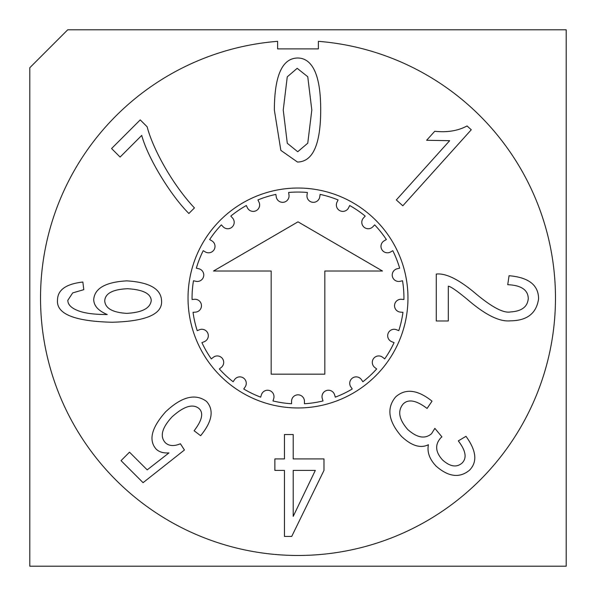 <?xml version="1.0" encoding="UTF-8"?>
<svg xmlns="http://www.w3.org/2000/svg" width="596" height="596" viewBox="0 0 596 596"><rect width="100%" height="100%" fill="white"/><g stroke="black" fill="none" stroke-linecap="round" stroke-linejoin="round"><path stroke-width="0.89" d="M141.736 135.411L120.094 157.061L111.579 148.546L140.239 119.885L147.137 126.784C152.904 149.06 172.572 184.678 194.438 207.922L188.872 213.487C170.791 195.51 147.778 158.022 141.736 135.411M293.21 516.367L315.321 470.408L293.21 470.408L293.21 516.367M284.471 434.521L293.21 434.521L293.21 458.92L323.978 458.92L323.978 470.408L291.712 536.437L284.471 536.437L284.471 470.408L274.868 470.408L274.868 458.92L284.471 458.92L284.471 434.521M395.692 396.876C405.503 388.212 417.617 389.635 432.033 401.16L427.079 408.446C416.321 400.288 408.342 398.798 403.149 403.999C397.383 410.912 398.925 419.428 407.768 429.537C417.14 437.866 425.06 439.259 431.534 433.709L434.871 428.368L441.941 436.883L440.884 437.717C434.722 444.586 435.318 452.036 442.664 460.09C450.211 466.75 456.685 467.733 462.086 463.04C467.093 458.071 465.834 450.688 458.302 440.891L465.983 436.332C476.42 450.665 477.59 461.967 469.484 470.222C459.65 478.305 448.565 476.971 436.205 466.214C429.567 459.307 426.967 452.148 428.412 444.728C420.478 448.632 411.463 445.808 401.369 436.272C388.272 421.134 386.379 407.999 395.692 396.876M448.311 286.192L448.311 320.976L436.272 320.976L436.272 274.071C445.532 273.02 458.093 279.055 473.969 292.167C491.283 306.888 503.501 313.474 510.638 311.924C521.709 311.239 527.587 306.784 528.272 298.544C528.034 289.887 521.187 285.268 507.725 284.694L509.066 275.725C528.712 277.401 538.553 285.111 538.575 298.857C536.482 313.369 527.087 320.685 510.407 320.819C499.649 321.974 485.479 314.993 467.905 299.885C457.385 291.124 450.852 286.557 448.311 286.192M471.272 129.757L402.814 205.784L396.325 199.943L449.667 140.693L426.632 140.284L434.745 131.276C447.164 132.617 457.937 130.844 467.063 125.965L471.272 129.757M297.724 151.742L307.76 143.196L311.812 110.029L307.76 76.735L297.173 68.317L287.257 76.854L283.242 110.029L287.294 143.278L297.724 151.742M297.486 162.045L280.843 150.363L274.354 110.029C274.48 75.632 282.221 58.296 297.568 58.006C304.332 58.006 309.689 61.574 313.623 68.711C318.346 77.316 320.708 91.084 320.708 110.029C320.626 144.418 312.885 161.762 297.486 162.045M206.469 401.369C214.24 409.996 212.295 421.439 200.621 435.706L194.117 430.752C202.014 420.478 203.72 413.132 199.235 408.714C193.022 403.395 183.948 406.122 172.02 416.895C161.896 427.913 159.668 436.518 165.345 442.716C168.921 446.076 173.95 446.426 180.424 443.774L184.432 450.01L143.085 482.671L121.048 460.633L129.503 452.178L147.205 469.872L168.959 452.9C163.319 453.273 159.02 451.977 156.048 449.004C148.367 440.064 151.563 427.675 165.621 411.829C181.646 396.66 195.265 393.174 206.469 401.369M151.25 300.377C150.699 293.5 142.802 289.619 127.559 288.725C112.711 289.38 105.105 293.448 104.732 300.928C105.313 308.378 112.659 312.52 126.769 313.362C142.273 312.498 150.43 308.169 151.25 300.377M57.514 299.825C57.723 289.857 66.171 283.927 82.859 282.035L83.798 289.671L72.705 292.897L67.825 300.295C67.825 304.757 71.52 308.326 78.918 311C85.325 313.362 94.764 314.539 107.25 314.539C98.28 310.762 93.766 305.726 93.714 299.43C94.712 288.255 105.73 282.064 126.769 280.858C149.276 282.251 160.875 288.784 161.553 300.451C162.812 314.07 146.34 321.333 112.13 322.25C74.254 321.333 56.046 313.861 57.514 299.825M318.383 48.894L318.383 41.333A257.472 257.472 0 0 1 517.499 432.584A257.472 257.472 0 0 1 78.501 432.584A257.472 257.472 0 0 1 277.617 41.333L277.617 48.894L318.383 48.894M67.728 29.8L29.8 67.728L29.8 566.2L566.2 566.2L566.2 29.8L67.728 29.8M324.82 374.169L271.18 374.169L271.18 271.016L213.517 271.016L298 221.831L382.483 271.016L324.82 271.016L324.82 374.169M260.683 397.145L261.413 394.775A6.437 6.437 0 0 1 269.459 390.522A6.437 6.437 0 0 1 273.713 398.568L272.983 400.944A105.939 105.939 0 0 0 291.563 403.745L291.563 401.257A6.437 6.437 0 0 1 298 394.82A6.437 6.437 0 0 1 304.437 401.257L304.437 403.745A105.939 105.939 0 0 0 323.017 400.944L322.287 398.568A6.437 6.437 0 0 1 326.541 390.522A6.437 6.437 0 0 1 334.587 394.775L335.317 397.145A105.939 105.939 0 0 0 352.251 388.994L350.85 386.938A6.437 6.437 0 0 1 352.541 377.998A6.437 6.437 0 0 1 361.481 379.689L362.882 381.745A105.939 105.939 0 0 0 376.657 368.961L374.713 367.412A6.437 6.437 0 0 1 373.699 358.367A6.437 6.437 0 0 1 382.744 357.347L384.688 358.896A105.939 105.939 0 0 0 394.083 342.625L391.766 341.717A6.437 6.437 0 0 1 388.13 333.373A6.437 6.437 0 0 1 396.474 329.73L398.784 330.638A105.939 105.939 0 0 0 402.963 312.319L400.49 312.133A6.437 6.437 0 0 1 394.552 305.234A6.437 6.437 0 0 1 401.451 299.296L403.932 299.483A105.939 105.939 0 0 0 402.523 280.746L400.102 281.297A6.437 6.437 0 0 1 392.392 276.455A6.437 6.437 0 0 1 397.234 268.751L399.663 268.193A105.939 105.939 0 0 0 392.794 250.7L390.641 251.944A6.437 6.437 0 0 1 381.85 249.59A6.437 6.437 0 0 1 384.204 240.799L386.357 239.555A105.939 105.939 0 0 0 374.646 224.863L372.954 226.689A6.437 6.437 0 0 1 363.858 227.024A6.437 6.437 0 0 1 363.515 217.927L365.206 216.11A105.939 105.939 0 0 0 349.681 205.523L348.6 207.758A6.437 6.437 0 0 1 340.011 210.768A6.437 6.437 0 0 1 337.001 202.178L338.081 199.936A105.939 105.939 0 0 0 320.126 194.4L319.754 196.859A6.437 6.437 0 0 1 312.431 202.26A6.437 6.437 0 0 1 307.022 194.937L307.394 192.478A105.939 105.939 0 0 0 288.606 192.478L288.978 194.937A6.437 6.437 0 0 1 283.569 202.26A6.437 6.437 0 0 1 276.246 196.859L275.873 194.4A105.939 105.939 0 0 0 257.919 199.936L258.999 202.178A6.437 6.437 0 0 1 255.989 210.768A6.437 6.437 0 0 1 247.4 207.758L246.319 205.523A105.939 105.939 0 0 0 230.794 216.11L232.485 217.927A6.437 6.437 0 0 1 232.142 227.024A6.437 6.437 0 0 1 223.046 226.689L221.354 224.863A105.939 105.939 0 0 0 209.643 239.555L211.796 240.799A6.437 6.437 0 0 1 214.15 249.59A6.437 6.437 0 0 1 205.359 251.944L203.206 250.7A105.939 105.939 0 0 0 196.337 268.193L198.766 268.751A6.437 6.437 0 0 1 203.609 276.455A6.437 6.437 0 0 1 195.898 281.297L193.476 280.746A105.939 105.939 0 0 0 192.068 299.483L194.549 299.296A6.437 6.437 0 0 1 201.448 305.234A6.437 6.437 0 0 1 195.51 312.133L193.037 312.319A105.939 105.939 0 0 0 197.216 330.638L199.526 329.73A6.437 6.437 0 0 1 207.87 333.373A6.437 6.437 0 0 1 204.234 341.717L201.917 342.625A105.939 105.939 0 0 0 211.312 358.896L213.256 357.347A6.437 6.437 0 0 1 222.301 358.367A6.437 6.437 0 0 1 221.287 367.412L219.343 368.961A105.939 105.939 0 0 0 233.118 381.745L234.519 379.689A6.437 6.437 0 0 1 243.459 377.998A6.437 6.437 0 0 1 245.15 386.938L243.749 388.994A105.939 105.939 0 0 0 260.683 397.145M407.962 298A109.962 109.962 0 0 1 243.019 393.233A109.962 109.962 0 0 1 243.019 202.767A109.962 109.962 0 0 1 407.962 298"/></g></svg>
